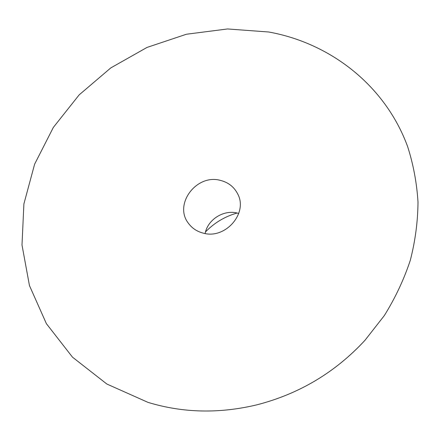 <?xml version="1.0" encoding="UTF-8"?>
<svg xmlns="http://www.w3.org/2000/svg" width="440" height="440" viewBox="0 0 440 440"><rect width="100%" height="100%" fill="white"/><g stroke="black" fill="none" stroke-linecap="round" stroke-linejoin="round"><path stroke-width="0.66" d="M147.956 402.358L106.843 384.027L72.484 357.165L46.387 323.659L29.453 285.571L22 245.003L23.892 203.94L34.611 164.197L53.361 127.386L79.139 94.897L110.792 67.909L147.026 47.421L186.45 34.232L227.546 28.958L268.708 31.999C330.226 43.06 385.182 85.3 407.638 146.619C413.336 164.379 416.79 182.847 418 202.021C417.857 221.414 415.3 240.823 410.322 260.244C403.97 279.455 395.302 297.908 384.318 315.59L364.952 340.329C335.258 372.405 299.244 393.899 256.916 404.822C219.219 413.831 182.897 413.006 147.956 402.358M205.123 233.525C207.658 219.566 223.614 209.457 237.375 213.081L238.744 213.45M220.336 180.367C228.256 182.341 234.031 186.84 237.661 193.875C248.369 213.169 225.253 239.69 203.137 233.107C196.944 231.49 192.032 228.217 188.408 223.278C173.431 204.314 196.515 173.707 220.336 180.367M205.513 231.907C214.368 222.783 224.906 216.491 237.138 213.026"/></g></svg>
